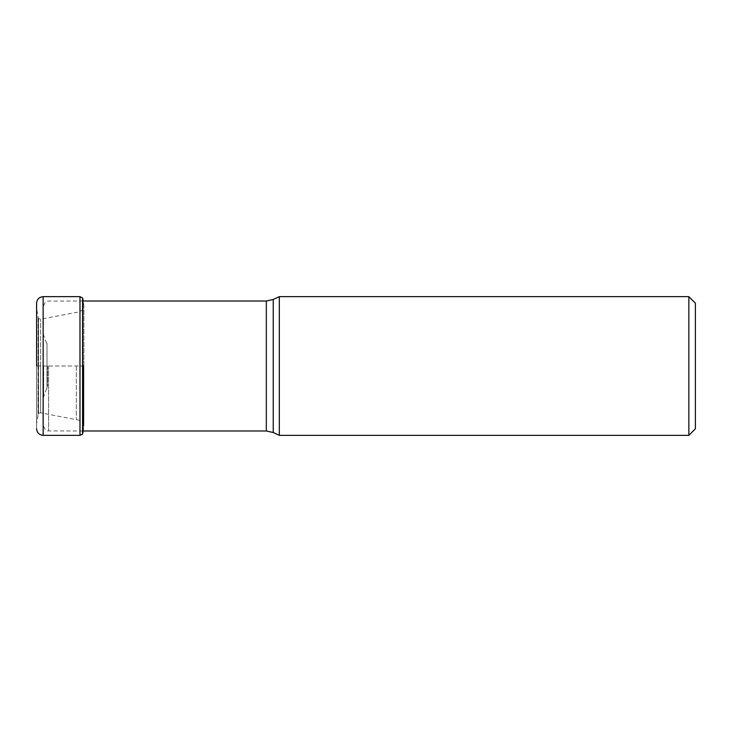 <?xml version="1.0" encoding="UTF-8"?>
<svg xmlns="http://www.w3.org/2000/svg" width="732" height="732" viewBox="0 0 732 732"><rect width="100%" height="100%" fill="white"/><g stroke="black" fill="none" stroke-linecap="round" stroke-linejoin="round"><path stroke-width="0.55" stroke-dasharray="3.66 2.75" d="M38.046 415.364L36.646 423.416L36.6 428.796L36.6 366L43.151 366L43.151 306.479L43.151 425.521L43.151 333.938L43.151 366L82.707 366L82.707 298.089L82.707 433.911L83.109 300.376L83.109 431.624L83.109 366L83.887 366L83.887 305.885L83.887 426.115L83.887 366L83.887 426.115L83.887 366L40.626 366L40.626 319.179L40.626 412.811L40.626 366L40.626 412.811L40.626 366L38.549 366L38.549 318.795L38.549 413.214L38.366 318.603L38.366 413.397L38.366 366L38.366 413.397L38.366 366L36.646 366L36.646 423.416L36.6 303.204L36.646 308.584L38.046 316.636M47.525 366L47.525 386.276L47.525 366M688.849 435.348L688.849 296.652M279.313 296.652L279.313 435.348M36.6 428.796L36.6 366M38.046 366L38.046 415.364L38.046 366M76.329 366L76.329 419.592L76.329 366M83.366 366L83.366 423.407L83.366 366M83.109 366L83.887 366L83.109 366M82.579 297.924L82.579 434.076M79.989 435.348L79.989 296.652M43.151 296.652L43.151 435.348M38.037 366L38.037 316.636L38.037 366M47.013 365.927L47.013 343.418L47.013 365.927M47.013 366.073L47.013 388.582L47.013 366.073M43.664 366L43.664 395.756L43.664 366M48.614 366L48.614 430.983L48.614 366M266.32 430.983L266.32 301.017M273.237 299.489L273.237 432.511M83.109 431.624L83.887 426.115L83.366 423.407C82.798 421.531 78.891 420.077 78.306 420.049L40.626 412.821L38.549 413.205L38.037 415.364M38.037 316.636L38.366 318.603L40.626 319.189L76.329 312.408C75.341 312.848 82.808 311.091 83.366 308.593L83.887 305.885L83.109 300.376M43.151 333.938L47.525 345.724M43.151 398.062L47.525 386.276M83.109 430.983L47.635 430.892L45.439 429.959L43.151 425.521M83.109 301.017L47.635 301.108L45.439 302.042L43.151 306.479"/><path stroke-width="1.1" d="M83.109 366L83.109 431.624L83.109 366M82.707 366L82.707 433.911L82.707 366M36.6 366L36.6 303.204C36.984 299.223 39.171 297.046 43.151 296.652L79.989 296.652L79.989 435.348L82.579 434.076L82.579 297.924L79.989 296.652M695.4 428.796L695.4 303.204L695.4 428.796L688.849 435.348L279.313 435.348L279.313 296.652L688.849 296.652L688.849 435.348M79.989 435.348L43.151 435.348L43.151 296.652M279.313 435.348L273.237 432.511L273.237 299.489L266.32 301.017L266.32 430.983L83.109 430.983M82.579 434.076L83.109 431.624M43.151 435.348C39.171 434.954 36.984 432.777 36.6 428.796M83.219 301.017L82.579 297.924M266.32 301.017L83.109 301.017M695.4 303.204L688.849 296.652M273.237 299.489L279.313 296.652M273.237 432.511L266.32 430.983"/></g></svg>

